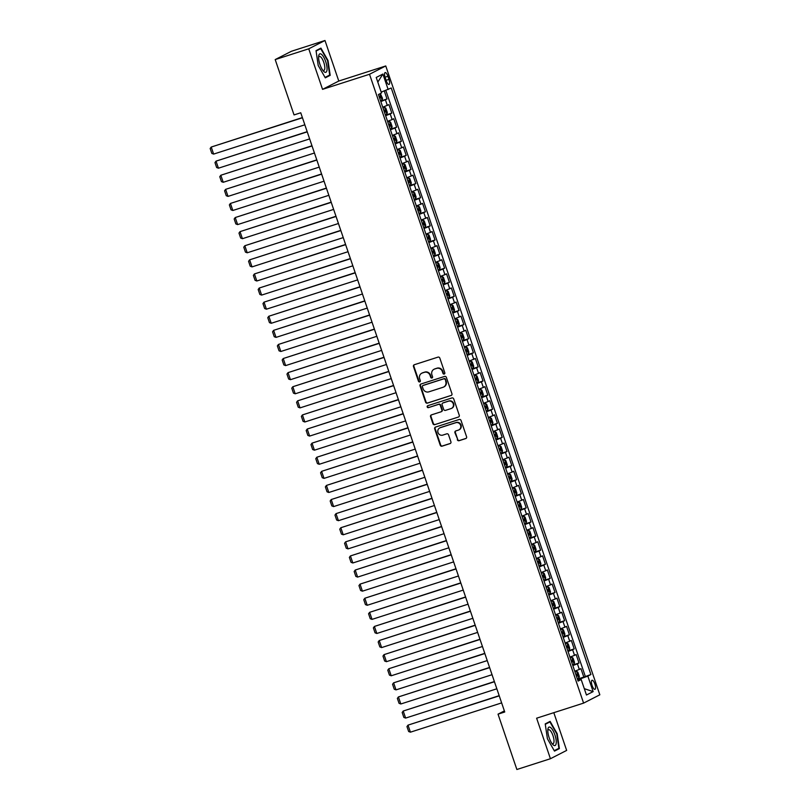 <?xml version="1.0" encoding="UTF-8"?>
<svg xmlns="http://www.w3.org/2000/svg" width="810" height="810" viewBox="0 0 810 810"><rect width="100%" height="100%" fill="white"/><g stroke="black" fill="none" stroke-linecap="round" stroke-linejoin="round"><path stroke-width="1.21" d="M444.224 374.048A1.023 0.972 -117.1 0 0 444.811 372.782L439.81 358.081A1.468 1.377 -117.1 0 0 438.018 357.119L414.305 364.733A1.468 1.377 -117.1 0 0 413.464 366.535L418.466 381.237A1.023 0.972 -117.1 0 0 419.853 381.854A1.023 0.972 -117.1 0 0 420.309 380.649L419.661 378.746A4.688 4.425 -117.1 0 1 422.375 372.964L424.349 372.327A4.688 4.425 -117.1 0 1 430.069 375.405L430.717 377.308A1.023 0.972 -117.1 0 0 432.105 377.926A1.023 0.972 -117.1 0 0 432.56 376.711L431.912 374.817A4.688 4.425 -117.1 0 1 434.626 369.026L436.6 368.398A4.688 4.425 -117.1 0 1 442.321 371.476L442.969 373.38A1.023 0.972 -117.1 0 0 444.224 374.048M594.894 684.085A4.769 1.559 72.2 0 0 592.029 680.258A4.769 1.559 72.2 0 0 592.09 685.523A4.769 1.559 72.2 0 0 594.945 689.351A4.769 1.559 72.2 0 0 594.894 684.085M457.306 439.739A1.468 1.377 -117.1 0 0 459.098 440.701L465.75 438.564A1.468 1.377 -117.1 0 0 466.59 436.752L461.032 420.43A1.468 1.377 -117.1 0 0 459.25 419.469L435.537 427.072A1.468 1.377 -117.1 0 0 434.686 428.885L440.245 445.216A1.468 1.377 -117.1 0 0 442.037 446.178L450.076 443.596A1.468 1.377 -117.1 0 0 450.917 441.794L448.537 434.798A1.468 1.377 -117.1 0 0 446.745 433.836L442.766 435.122A3.918 3.696 -117.1 0 1 439.719 427.933A3.918 3.696 -117.1 0 1 440.245 427.71L455.858 422.699A3.918 3.696 -117.1 0 1 458.895 429.887A3.918 3.696 -117.1 0 1 458.379 430.11L455.777 430.94A1.468 1.377 -117.1 0 0 454.926 432.753L457.741 439.516A1.468 1.377 -117.1 0 0 459.533 440.478L466.155 438.352M536.625 718.197L550.425 758.727L516.871 769.5L498.028 714.157L504.741 712L300.743 112.772L294.04 114.919L275.197 59.586L308.752 48.813L322.552 89.353L369.522 74.267L583.595 703.11L536.625 718.197M451.099 395.523A1.468 1.377 -117.1 0 0 451.94 393.711L446.381 377.389A1.468 1.377 -117.1 0 0 444.599 376.427L420.886 384.031A1.468 1.377 -117.1 0 0 420.036 385.843L425.594 402.175A1.468 1.377 -117.1 0 0 427.386 403.137L451.474 395.331M453.711 398.905L459.27 415.236A1.468 1.377 -117.1 0 1 458.419 417.039L434.707 424.653A1.468 1.377 -117.1 0 1 432.925 423.691L430.545 416.704A1.468 1.377 -117.1 0 1 431.386 414.902L441.005 411.814A1.468 1.377 -117.1 0 0 441.855 410.002L440.275 405.365A1.468 1.377 -117.1 0 0 438.483 404.403L428.47 407.622A1.023 0.972 -117.1 0 1 427.68 405.739A1.023 0.972 -117.1 0 1 427.812 405.678L451.919 397.943A1.468 1.377 -117.1 0 1 453.711 398.905M577.439 679.134L583.818 677.089L580.932 668.635L579.332 669.455L577.409 663.815L572.832 665.587M572.64 665.04L579.018 662.995L576.133 654.531L574.533 655.351L572.609 649.711L568.033 651.483M567.84 650.936L574.209 648.891L571.333 640.426L569.734 641.247L567.81 635.607L563.233 637.379M563.041 636.832L569.41 634.787L566.534 626.332L564.934 627.153L563.011 621.513L558.434 623.285M558.242 622.738L564.611 620.693L561.735 612.228L560.135 613.048L558.212 607.409L553.635 609.181M553.443 608.634L559.811 606.589L556.936 598.134L555.336 598.954L553.412 593.315L548.826 595.087M548.643 594.54L555.012 592.495L552.137 584.03L550.537 584.85L548.613 579.211L544.026 580.983M543.844 580.436L550.213 578.391L547.337 569.936L545.737 570.756L543.814 565.117L539.227 566.889M539.045 566.342L545.413 564.297L542.538 555.832L540.928 556.652L539.014 551.013L534.428 552.784M534.246 552.238L540.614 550.192L537.739 541.738L536.129 542.558L534.215 536.919L529.629 538.69M529.446 538.144L535.815 536.098L532.929 527.634L531.33 528.454L529.416 522.814L524.829 524.586M524.647 524.04L531.016 521.994L528.13 513.53L526.53 514.35L524.617 508.71L520.03 510.482M519.848 509.935L526.216 507.89L523.331 499.436L521.731 500.256L519.817 494.616L515.231 496.388M515.049 495.841L521.417 493.796L518.532 485.332L516.932 486.152L515.008 480.512L510.432 482.284M510.249 481.737L516.618 479.692L513.732 471.238L512.133 472.058L510.209 466.418L505.632 468.19M505.45 467.643L511.819 465.598L508.933 457.134L507.333 457.954L505.41 452.314L500.833 454.086M500.641 453.539L507.019 451.494L504.134 443.04L502.534 443.86L500.61 438.22L496.034 439.992M495.841 439.445L502.21 437.4L499.335 428.935L497.735 429.756L495.811 424.116L491.235 425.888M491.042 425.341L497.411 423.296L494.535 414.841L492.936 415.662L491.012 410.022L486.435 411.794M486.243 411.237L492.612 409.202L489.736 400.737L488.136 401.558L486.213 395.918L481.636 397.69M481.444 397.143L487.812 395.098L484.937 386.633L483.337 387.453L481.413 381.814L476.837 383.586M476.644 383.039L483.013 380.994L480.138 372.539L478.538 373.359L476.614 367.72L472.027 369.492M471.845 368.945L478.214 366.9L475.338 358.435L473.739 359.255L471.815 353.616L467.228 355.387M467.046 354.841L473.415 352.796L470.539 344.341L468.929 345.161L467.016 339.522L462.429 341.293M462.247 340.747L468.615 338.701L465.74 330.237L464.13 331.057L462.216 325.417L457.63 327.189M457.447 326.643L463.816 324.597L460.941 316.143L459.331 316.963L457.417 311.324L452.83 313.095M452.648 312.549L459.017 310.503L456.131 302.039L454.531 302.859L452.618 297.219L448.031 298.991M447.849 298.445L454.218 296.399L451.332 287.945L449.732 288.765L447.819 283.115L443.232 284.887M443.05 284.34L449.418 282.305L446.533 273.841L444.933 274.661L443.019 269.021L438.433 270.793M438.25 270.246L444.619 268.201L441.733 259.737L440.134 260.557L438.21 254.917L433.633 256.689M433.451 256.142L439.82 254.097L436.934 245.643L435.334 246.463L433.411 240.823L428.834 242.595M428.642 242.048L435.021 240.003L432.135 231.538L430.535 232.359L428.611 226.719L424.035 228.491M423.843 227.944L430.211 225.899L427.336 217.444L425.736 218.265L423.812 212.625L419.236 214.397M419.043 213.85L425.412 211.805L422.536 203.34L420.937 204.16L419.013 198.521L414.436 200.293M414.244 199.746L420.613 197.701L417.737 189.246L416.137 190.066L414.214 184.427L409.637 186.199M409.445 185.652L415.813 183.607L412.938 175.142L411.338 175.962L409.414 170.323L404.838 172.095M404.646 171.548L411.014 169.503L408.139 161.048L406.539 161.858L404.615 156.219L400.029 157.99M399.846 157.444L406.215 155.398L403.339 146.944L401.74 147.764L399.816 142.125L395.229 143.897M395.047 143.35L401.416 141.304L398.54 132.84L396.93 133.66L395.017 128.02L390.43 129.792M390.248 129.246L396.617 127.2L393.741 118.746L392.131 119.566L390.217 113.926L385.631 115.698M385.449 115.152L391.817 113.106L388.942 104.642L382.755 107.234M385.206 77.659L386.259 80.767A4.627 1.509 72.2 0 0 389.033 84.473A4.627 1.509 72.2 0 0 388.982 79.37L387.929 76.272A4.627 1.509 72.2 0 0 385.155 72.566A4.627 1.509 72.2 0 0 385.206 77.659M369.522 74.267L385.752 65.954L599.835 694.798L583.595 703.11M583.818 677.089L590.915 674.528L391.24 87.986L381.216 92.117M590.915 674.528L587.847 676.097L593.133 691.608L586.46 695.02L581.175 679.519L578.107 681.088L378.432 94.547L381.5 92.968L376.225 77.456L382.897 74.044L388.172 89.556M380.649 101.047L387.018 99.002L380.832 101.594M391.817 113.106L390.217 113.926M396.617 127.2L395.017 128.02M401.416 141.304L399.816 142.125M406.215 155.398L404.615 156.219M411.014 169.503L409.414 170.323M415.813 183.607L414.214 184.427M420.613 197.701L419.013 198.521M425.412 211.805L423.812 212.625M430.211 225.899L428.611 226.719M435.021 240.003L433.411 240.823M439.82 254.097L438.21 254.917M444.619 268.201L443.019 269.021M449.418 282.305L447.819 283.115M454.218 296.399L452.618 297.219M459.017 310.503L457.417 311.324M463.816 324.597L462.216 325.417M468.615 338.701L467.016 339.522M473.415 352.796L471.815 353.616M478.214 366.9L476.614 367.72M483.013 380.994L481.413 381.814M487.812 395.098L486.213 395.918M492.612 409.202L491.012 410.022M497.411 423.296L495.811 424.116M502.21 437.4L500.61 438.22M507.019 451.494L505.41 452.314M511.819 465.598L510.209 466.418M516.618 479.692L515.008 480.512M521.417 493.796L519.817 494.616M526.216 507.89L524.617 508.71M531.016 521.994L529.416 522.814M535.815 536.098L534.215 536.919M540.614 550.192L539.014 551.013M545.413 564.297L543.814 565.117M550.213 578.391L548.613 579.211M555.012 592.495L553.412 593.315M559.811 606.589L558.212 607.409M564.611 620.693L563.011 621.513M569.41 634.787L567.81 635.607M574.209 648.891L572.609 649.711M579.018 662.995L577.409 663.815M585.286 676.34L385.823 90.416M387.018 99.002L384.284 90.983M581.013 679.56L580.729 678.719L577.641 679.712M322.552 89.353L338.783 81.041L324.982 40.5L308.752 48.813M324.982 40.5L291.428 51.273L275.197 59.586M550.425 758.727L566.656 750.414L553.807 712.678M338.783 81.041L385.752 65.954M504.367 710.917L498.028 714.157M387.555 121.338L392.131 119.566M392.354 135.432L396.93 133.66M397.153 149.536L401.74 147.764M401.952 163.63L406.539 161.858M406.752 177.734L411.338 175.962M411.551 191.838L416.137 190.066M416.35 205.932L420.937 204.16M421.149 220.036L425.736 218.265M425.949 234.131L430.535 232.359M430.748 248.235L435.334 246.463M435.557 262.329L440.134 260.557M440.356 276.433L444.933 274.661M445.156 290.537L449.732 288.765M449.955 304.631L454.531 302.859M454.754 318.735L459.331 316.963M459.553 332.829L464.13 331.057M464.353 346.933L468.929 345.161M469.152 361.027L473.739 359.255M473.951 375.131L478.538 373.359M478.75 389.225L483.337 387.453M483.55 403.329L488.136 401.558M488.349 417.433L492.936 415.662M493.148 431.527L497.735 429.756M497.947 445.632L502.534 443.86M502.747 459.726L507.333 457.954M507.556 473.83L512.133 472.058M512.355 487.924L516.932 486.152M517.155 502.028L521.731 500.256M521.954 516.122L526.53 514.35M526.753 530.226L531.33 528.454M531.552 544.33L536.129 542.558M536.352 558.424L540.928 556.652M541.151 572.528L545.737 570.756M545.95 586.622L550.537 584.85M550.749 600.726L555.336 598.954M555.549 614.82L560.135 613.048M560.348 628.924L564.934 627.153M565.147 643.019L569.734 641.247M569.946 657.123L574.533 655.351M581.175 679.519L577.834 680.279M574.746 671.227L579.332 669.455M580.729 678.719L587.847 676.097M377.804 82.114L382.897 74.044M593.133 691.608L584.293 688.662M318.219 65.489L325.296 77.841L330.186 75.34L327.989 60.487L320.922 48.124L316.032 50.635L318.219 65.489M559.376 748.602L557.189 733.738L550.111 721.386L545.221 723.887L547.408 738.75L554.486 751.103L559.376 748.602L556.51 749.523M327.311 76.261L330.186 75.34M444.568 373.845A1.023 0.972 -117.1 0 1 443.414 373.147L442.766 371.243A4.688 4.425 -117.1 0 0 437.035 368.175L436.6 368.398M433.998 369.289L434.433 369.066A4.688 4.425 -117.1 0 1 435.061 368.803L437.035 368.175M421.747 373.218L422.182 372.995A4.688 4.425 -117.1 0 1 422.81 372.742L424.784 372.104A4.688 4.425 -117.1 0 1 430.515 375.182L431.163 377.085A1.023 0.972 -117.1 0 0 432.317 377.784M414.345 364.713A1.468 1.377 -117.1 0 0 413.9 366.312L418.912 381.014A1.023 0.972 -117.1 0 0 420.066 381.712M420.916 384.021A1.468 1.377 -117.1 0 0 420.471 385.621L426.03 401.952A1.468 1.377 -117.1 0 0 427.822 402.914L451.504 395.31M445.054 379.495A1.023 0.972 -117.1 0 0 443.809 378.827L422.992 385.509A1.023 0.972 -117.1 0 0 422.395 386.775L423.083 388.78A4.688 4.425 -117.1 0 0 428.804 391.858L443.029 387.291A4.688 4.425 -117.1 0 0 445.743 381.51L445.5 379.272A1.023 0.972 -117.1 0 0 444.244 378.604L443.809 378.827M423.164 385.418A1.023 0.972 -117.1 0 1 423.427 385.287L444.244 378.604M443.657 387.028L444.103 386.805A4.688 4.425 -117.1 0 0 446.178 381.277L445.743 381.51M445.5 379.272L446.178 381.277M458.419 417.039L434.707 424.653M431.426 414.882A1.468 1.377 -117.1 0 0 430.981 416.482L433.36 423.468A1.468 1.377 -117.1 0 0 435.152 424.43M441.44 411.581A1.468 1.377 -117.1 0 0 442.29 409.779L440.711 405.142A1.468 1.377 -117.1 0 0 438.919 404.18L428.47 407.622M427.923 405.648A1.023 0.972 -117.1 0 0 428.915 407.4M450.988 408.604A3.918 3.696 -117.1 0 0 453.144 403.491A3.918 3.696 -117.1 0 0 448.467 401.203L442.959 402.965A1.468 1.377 -117.1 0 0 442.118 404.777L443.698 409.414A1.468 1.377 -117.1 0 0 445.48 410.376L450.988 408.604M451.504 408.392L451.95 408.169A3.918 3.696 -117.1 0 0 448.902 400.98L448.467 401.203M443.029 402.934A1.468 1.377 -117.1 0 1 443.404 402.742L448.902 400.98M455.807 430.93A1.468 1.377 -117.1 0 0 455.362 432.52L457.741 439.516M458.895 429.887L459.341 429.664A3.918 3.696 -117.1 0 0 456.293 422.476L455.858 422.699M439.719 427.933L440.164 427.71A3.918 3.696 -117.1 0 1 440.68 427.488L456.293 422.476M435.567 427.062A1.468 1.377 -117.1 0 0 435.122 428.662L440.691 444.994A1.468 1.377 -117.1 0 0 442.473 445.956L450.471 443.384M302.383 117.572L211.228 147.045L302.444 117.764M380.325 93.575L382.492 98.324L382.097 100.187L380.568 100.815M304.843 124.811L213.627 154.092L211.845 153.424L210.165 148.493L211.228 147.045L213.627 154.092M379.657 98.132L380.69 97.726L380.113 96.036L379.08 96.441M325.691 61.611A9.69 3.169 72.2 0 0 321.428 54.3A9.69 3.169 72.2 0 0 318.654 56.255A9.69 3.169 72.2 0 0 319.98 64.527A9.69 3.169 72.2 0 0 323.403 71.047A9.69 3.169 72.2 0 0 326.875 70.753A9.69 3.169 72.2 0 0 325.691 61.611M322.674 70.095A7.341 2.4 72.2 0 0 323.858 70.45A7.341 2.4 72.2 0 0 323.777 62.36A7.341 2.4 72.2 0 0 319.373 56.477A7.341 2.4 72.2 0 0 318.613 57.459M316.092 51.04L320.719 48.671L327.574 60.649L329.69 75.046L325.053 77.416M318.381 49.42L320.719 48.671M550.76 727.663A9.69 3.169 72.2 0 0 547.854 729.516A9.69 3.169 72.2 0 0 552.602 744.299A9.69 3.169 72.2 0 0 553.311 744.997A9.69 3.169 72.2 0 0 556.065 739.651A9.69 3.169 72.2 0 0 550.76 727.663M551.863 743.357A7.341 2.4 72.2 0 0 553.048 743.712A7.341 2.4 72.2 0 0 553.554 737.637A7.341 2.4 72.2 0 0 549.848 730.164A7.341 2.4 72.2 0 0 548.562 729.739A7.341 2.4 72.2 0 0 547.803 730.711M545.282 724.302L549.909 721.933L556.774 733.9L558.89 748.298L554.242 750.678M547.58 722.682L549.909 721.933M385.368 114.909L386.897 114.281L387.291 112.428L385.854 108.196L384.497 107.234L382.968 107.862M384.497 107.234L382.927 107.74M307.182 131.676L216.027 161.139L307.243 131.858M309.643 138.915L218.427 168.196L216.645 167.528L214.974 162.597L216.027 161.139L218.427 168.196M384.456 112.236L385.489 111.831L384.912 110.13L383.879 110.545M390.167 129.013L391.696 128.385L392.091 126.522L390.653 122.29L389.326 121.358L387.767 121.966M391.706 128.334L389.326 121.358L387.727 121.834M311.982 145.77L220.826 175.244L312.042 145.962M314.442 153.009L223.226 182.29L221.444 181.632L219.773 176.691L220.826 175.244L223.226 182.29M389.256 126.33L390.288 125.925L389.711 124.234L388.678 124.639M394.966 143.107L396.495 142.479L396.89 140.626L395.452 136.394L394.095 135.432L392.567 136.06M394.095 135.432L392.526 135.938M316.781 159.874L225.625 189.348L316.842 160.056M319.241 167.113L228.025 196.395L226.253 195.726L224.572 190.795L225.625 189.348L228.025 196.395M394.055 140.434L395.088 140.029L394.51 138.338L393.478 138.743M399.765 157.211L401.294 156.583L401.689 154.72L400.251 150.498L398.895 149.536L397.366 150.164M398.895 149.536L397.325 150.032M321.58 173.968L230.425 203.442L321.641 174.16M324.041 181.207L232.824 210.489L231.052 209.831L229.372 204.889L230.425 203.442L232.824 210.489M398.854 154.528L399.887 154.123L399.31 152.432L398.277 152.837M404.565 171.315L406.093 170.677L406.498 168.824L405.051 164.592L403.694 163.63L402.165 164.258M403.694 163.63L402.125 164.136M326.379 188.072L235.224 217.546L326.45 188.254M328.85 195.311L237.624 224.593L235.852 223.924L234.171 218.994L235.224 217.546L237.624 224.593M403.653 168.632L404.686 168.227L404.109 166.536L403.076 166.941M409.364 185.409L410.893 184.781L411.298 182.918L409.85 178.696L408.493 177.734L406.964 178.362M408.493 177.734L406.924 178.24M331.179 202.166L240.023 231.64L331.25 202.358M333.649 209.405L242.423 238.697L240.651 238.029L238.97 233.088L240.023 231.64L242.423 238.697M408.453 182.726L409.485 182.321L408.908 180.63L407.875 181.035M414.163 199.513L415.692 198.885L416.097 197.022L414.649 192.79L413.292 191.828L411.763 192.456M413.292 191.828L411.723 192.334M335.978 216.27L244.822 245.744L336.049 216.462M338.448 223.509L247.222 252.791L245.45 252.123L243.769 247.192L244.822 245.744L247.222 252.791M413.252 196.83L414.285 196.425L413.718 194.734L412.675 195.139M418.962 213.607L420.491 212.979L420.896 211.126L419.448 206.894L418.132 205.953L416.563 206.56M420.501 212.939L418.132 205.953L416.522 206.439M340.777 230.374L249.622 259.838L340.848 230.556M343.248 237.603L252.021 266.895L250.249 266.227L248.569 261.286L249.622 259.838L252.021 266.895M418.051 210.934L419.084 210.519L418.517 208.828L417.474 209.233M423.762 227.711L425.291 227.083L425.695 225.22L424.258 220.988L422.891 220.026L421.362 220.654M422.891 220.026L421.321 220.533M345.576 244.468L254.421 273.942L345.647 244.66M348.047 251.707L256.821 280.989L255.049 280.321L253.368 275.39L254.421 273.942L256.821 280.989M422.85 225.028L423.893 224.623L423.316 222.932L422.273 223.337M428.561 241.805L430.1 241.177L430.495 239.325L429.057 235.092L427.69 234.131L426.161 234.758M427.69 234.131L426.121 234.637M350.376 258.572L259.22 288.036L350.447 258.755M352.846 265.812L261.62 295.093L259.848 294.425L258.167 289.494L259.22 288.036L261.62 295.093M427.65 239.132L428.692 238.727L428.115 237.026L427.083 237.441M433.37 255.909L434.899 255.282L435.294 253.419L433.856 249.186L432.5 248.235L430.971 248.862M432.5 248.235L430.92 248.731M355.185 272.666L264.019 302.14L355.246 272.859M357.645 279.906L266.419 309.187L264.647 308.529L262.966 303.588L264.019 302.14L266.419 309.187M432.449 253.226L433.492 252.821L432.915 251.13L431.882 251.535M438.169 270.003L439.698 269.376L440.093 267.523L438.656 263.291L437.299 262.329L435.77 262.956M437.299 262.329L435.719 262.835M359.984 286.77L268.819 316.244L360.045 286.953M362.445 294.01L271.228 323.291L269.447 322.623L267.766 317.692L268.819 316.244L271.228 323.291M437.258 267.33L438.291 266.925L437.714 265.234L436.681 265.639M442.969 284.108L444.498 283.48L444.892 281.617L443.455 277.395L442.098 276.433L440.569 277.06M442.098 276.433L440.518 276.929M364.783 300.864L273.628 330.338L364.844 301.057M367.244 308.104L276.028 337.385L274.246 336.727L272.565 331.786L273.628 330.338L276.028 337.385M442.058 281.424L443.09 281.019L442.513 279.328L441.48 279.733M447.768 298.212L449.297 297.584L449.692 295.721L448.254 291.489L446.928 290.557L445.368 291.154M449.307 297.533L446.928 290.557L445.328 291.033M369.583 314.968L278.427 344.442L369.643 315.161M372.043 322.208L280.827 351.489L279.045 350.821L277.364 345.89L278.427 344.442L280.827 351.489M446.857 295.529L447.889 295.123L447.312 293.433L446.28 293.838M452.567 312.306L454.096 311.678L454.491 309.815L453.053 305.593L451.696 304.631L450.168 305.259M451.696 304.631L450.127 305.137M374.382 329.062L283.227 358.536L374.443 329.255M376.842 336.302L285.626 365.593L283.844 364.925L282.163 359.984L283.227 358.536L285.626 365.593M451.656 309.633L452.689 309.217L452.112 307.527L451.079 307.932M457.367 326.41L458.895 325.782L459.29 323.919L457.852 319.687L456.496 318.725L454.967 319.353M456.496 318.725L454.926 319.231M379.181 343.167L288.026 372.641L379.242 343.359M381.642 350.406L290.425 379.688L288.643 379.019L286.963 374.088L288.026 372.641L290.425 379.688M456.455 323.727L457.488 323.322L456.911 321.631L455.878 322.036M462.166 340.504L463.695 339.876L464.089 338.023L462.652 333.791L461.295 332.829L459.766 333.457M461.295 332.829L459.726 333.335M383.981 357.271L292.825 386.734L384.041 357.453M386.441 364.5L295.225 393.792L293.443 393.123L291.772 388.182L292.825 386.734L295.225 393.792M461.255 337.831L462.287 337.416L461.71 335.725L460.677 336.14M466.965 354.608L468.494 353.98L468.889 352.117L467.451 347.885L466.125 346.953L464.565 347.551M468.504 353.929L466.125 346.953L464.525 347.429M388.78 371.365L297.624 400.839L388.841 371.557M391.24 378.604L300.024 407.886L298.252 407.217L296.571 402.286L297.624 400.839L300.024 407.886M466.054 351.925L467.087 351.52L466.509 349.829L465.477 350.234M471.764 368.702L473.293 368.074L473.688 366.221L472.25 361.989L470.893 361.027L469.365 361.655M470.893 361.027L469.324 361.533M393.579 385.469L302.424 414.933L393.64 385.651M396.039 392.708L304.823 421.99L303.051 421.321L301.371 416.391L302.424 414.933L304.823 421.99M470.853 366.029L471.886 365.624L471.309 363.923L470.276 364.338M476.563 382.806L478.092 382.178L478.487 380.315L477.05 376.083L475.693 375.131L474.164 375.759M475.693 375.131L474.123 375.627M398.378 399.563L307.223 429.037L398.439 399.755M400.849 406.802L309.623 436.084L307.851 435.426L306.17 430.485L307.223 429.037L309.623 436.084M475.652 380.123L476.685 379.718L476.108 378.027L475.075 378.432M481.363 396.9L482.892 396.272L483.297 394.419L481.849 390.187L480.492 389.225L478.963 389.853M480.492 389.225L478.923 389.731M403.177 413.667L312.022 443.141L403.248 413.849M405.648 420.906L314.422 450.188L312.65 449.52L310.969 444.589L312.022 443.141L314.422 450.188M480.451 394.227L481.484 393.822L480.907 392.131L479.874 392.536M486.162 411.004L487.691 410.376L488.096 408.513L486.648 404.291L485.291 403.329L483.762 403.957M485.291 403.329L483.722 403.836M407.977 427.761L316.821 457.235L408.048 427.953M410.447 435L319.221 464.282L317.449 463.624L315.768 458.683L316.821 457.235L319.221 464.282M485.251 408.321L486.283 407.916L485.716 406.225L484.674 406.63M490.961 425.108L492.49 424.481L492.895 422.617L491.447 418.385L490.091 417.423L488.562 418.051M490.091 417.423L488.521 417.93M412.776 441.865L321.621 471.339L412.847 442.058M415.246 449.104L324.02 478.386L322.248 477.718L320.568 472.787L321.621 471.339L324.02 478.386M490.05 422.425L491.083 422.02L490.516 420.329L489.473 420.734M495.76 439.202L497.289 438.575L497.694 436.712L496.257 432.489L494.93 431.548L493.361 432.155M497.3 438.524L494.93 431.548L493.32 432.034M417.575 455.959L326.42 485.433L417.646 456.151M420.046 463.199L328.819 492.49L327.048 491.822L325.367 486.881L326.42 485.433L328.819 492.49M494.849 436.529L495.892 436.114L495.315 434.423L494.272 434.828M500.56 453.306L502.089 452.679L502.494 450.816L501.056 446.583L499.689 445.621L498.16 446.249M499.689 445.621L498.12 446.128M422.375 470.063L331.219 499.537L422.445 470.256M424.845 477.303L333.619 506.584L331.847 505.916L330.166 500.985L331.219 499.537L333.619 506.584M499.649 450.623L500.691 450.218L500.114 448.527L499.071 448.932M505.369 467.4L506.898 466.773L507.293 464.92L505.855 460.688L504.498 459.726L502.959 460.353M504.498 459.726L502.919 460.232M427.184 484.167L336.018 513.631L427.245 484.35M429.644 491.397L338.418 520.688L336.646 520.02L334.965 515.089L336.018 513.631L338.418 520.688M504.448 464.727L505.491 464.322L504.913 462.621L503.881 463.036M510.168 481.505L511.697 480.877L512.092 479.014L510.654 474.781L509.298 473.82L507.769 474.457M509.298 473.82L507.718 474.326M431.983 498.261L340.818 527.735L432.044 498.454M434.443 505.501L343.227 534.782L341.445 534.114L339.765 529.183L340.818 527.735L343.227 534.782M509.257 478.821L510.29 478.416L509.713 476.725L508.68 477.13M514.968 495.599L516.496 494.971L516.891 493.118L515.454 488.886L514.097 487.924L512.568 488.551M514.097 487.924L512.517 488.43M436.782 512.365L345.627 541.839L436.843 512.548M439.243 519.605L348.027 548.886L346.245 548.218L344.564 543.287L345.627 541.839L348.027 548.886M514.056 492.925L515.089 492.52L514.512 490.83L513.479 491.235M519.767 509.703L521.296 509.075L521.691 507.212L520.253 502.98L518.926 502.048L517.367 502.656M521.306 509.024L518.926 502.048L517.327 502.524M441.582 526.46L350.426 555.933L441.642 526.652M444.042 533.699L352.826 562.98L351.044 562.322L349.363 557.381L350.426 555.933L352.826 562.98M518.856 507.019L519.888 506.614L519.311 504.924L518.279 505.329M524.566 523.797L526.095 523.169L526.49 521.316L525.052 517.084L523.695 516.122L522.167 516.75M523.695 516.122L522.126 516.628M446.381 540.564L355.225 570.038L446.442 540.746M448.841 547.803L357.625 577.085L355.843 576.416L354.162 571.485L355.225 570.038L357.625 577.085M523.655 521.124L524.688 520.719L524.111 519.028L523.078 519.433M529.365 537.901L530.894 537.273L531.289 535.41L529.851 531.188L528.495 530.226L526.966 530.854M528.495 530.226L526.925 530.732M451.18 554.658L360.025 584.131L451.241 554.85M453.64 561.897L362.424 591.178L360.642 590.52L358.962 585.579L360.025 584.131L362.424 591.178M528.454 535.218L529.487 534.813L528.91 533.122L527.877 533.527M534.165 552.005L535.693 551.377L536.088 549.514L534.651 545.282L533.294 544.32L531.765 544.948M533.294 544.32L531.724 544.826M455.979 568.762L364.824 598.236L456.04 568.954M458.44 576.001L367.224 605.283L365.442 604.614L363.771 599.683L364.824 598.236L367.224 605.283M533.253 549.322L534.286 548.917L533.709 547.226L532.676 547.631M538.964 566.099L540.493 565.471L540.888 563.608L539.45 559.386L538.093 558.424L536.564 559.052M538.093 558.424L536.524 558.93M460.779 582.856L369.623 612.33L460.839 583.048M463.239 590.095L372.023 619.387L370.251 618.719L368.57 613.778L369.623 612.33L372.023 619.387M538.053 563.426L539.085 563.011L538.508 561.32L537.476 561.725M543.763 580.203L545.292 579.575L545.687 577.712L544.249 573.48L542.892 572.518L541.363 573.146M542.892 572.518L541.323 573.024M465.578 596.96L374.423 626.434L465.639 597.152M468.038 604.199L376.822 633.481L375.05 632.812L373.369 627.882L374.423 626.434L376.822 633.481M542.852 577.52L543.885 577.115L543.308 575.424L542.275 575.829M548.562 594.297L550.091 593.669L550.486 591.816L549.048 587.584L547.732 586.642L546.163 587.25M550.101 593.629L547.732 586.642L546.122 587.128M470.377 611.064L379.222 640.528L470.438 611.246M472.848 618.303L381.621 647.585L379.85 646.917L378.169 641.986L379.222 640.528L381.621 647.585M547.651 591.624L548.684 591.219L548.107 589.518L547.074 589.933M553.362 608.401L554.89 607.773L555.296 605.91L553.848 601.678L552.491 600.726L550.962 601.354M552.491 600.726L550.921 601.222M475.176 625.158L384.021 654.632L475.247 625.35M477.647 632.397L386.421 661.679L384.649 661.021L382.968 656.08L384.021 654.632L386.421 661.679M552.45 605.718L553.483 605.313L552.906 603.622L551.873 604.027M558.161 622.495L559.69 621.867L560.095 620.014L558.647 615.782L557.29 614.82L555.761 615.448M557.29 614.82L555.721 615.327M479.976 639.262L388.82 668.736L480.046 639.444M482.446 646.501L391.22 675.783L389.448 675.115L387.767 670.184L388.82 668.736L391.22 675.783M557.25 619.822L558.282 619.417L557.705 617.726L556.672 618.131M562.96 636.599L564.489 635.971L564.894 634.108L563.446 629.876L562.089 628.924L560.56 629.552M562.089 628.924L560.52 629.421M484.775 653.356L393.619 682.83L484.846 653.548M487.245 660.596L396.019 689.877L394.247 689.219L392.567 684.278L393.619 682.83L396.019 689.877M562.049 633.916L563.082 633.511L562.515 631.82L561.472 632.225M567.759 650.703L569.288 650.065L569.693 648.213L568.255 643.98L566.889 643.019L565.36 643.646M566.889 643.019L565.319 643.525M489.574 667.46L398.419 696.934L489.645 667.642M492.045 674.7L400.818 703.981L399.046 703.313L397.366 698.382L398.419 696.934L400.818 703.981M566.848 648.02L567.891 647.615L567.314 645.924L566.271 646.329M572.559 664.797L574.087 664.17L574.492 662.307L573.055 658.085L571.688 657.123L570.159 657.75M571.688 657.123L570.119 657.629M494.373 681.554L403.218 711.028L494.444 681.747M496.844 688.794L405.618 718.085L403.846 717.417L402.165 712.476L403.218 711.028L405.618 718.085M571.647 662.114L572.69 661.709L572.113 660.018L571.07 660.423M577.368 678.901L578.897 678.274L579.292 676.411L577.854 672.178L576.528 671.247L574.958 671.844M578.907 678.223L576.528 671.247L574.918 671.723M499.183 695.658L408.017 725.132L499.243 695.851M501.643 702.898L410.417 732.179L408.645 731.511L406.964 726.58L408.017 725.132L410.417 732.179M576.447 676.218L577.49 675.813L576.912 674.122L575.88 674.528M387.332 105.462L385.418 99.822M385.054 77.193L387.929 76.272M386.107 80.301L388.982 79.37M382.107 100.136L379.941 93.768M379.627 98.071L380.69 97.726M386.907 114.24L384.527 107.254M384.436 112.165L385.489 111.831M389.235 126.269L390.288 125.925M396.505 142.439L394.126 135.452M394.035 140.363L395.088 140.029M401.304 156.532L398.935 149.556M398.834 154.467L399.887 154.123M406.104 170.637L403.734 163.66M403.633 168.561L404.686 168.227M410.903 184.731L408.534 177.755M408.432 182.665L409.485 182.321M415.702 198.835L413.333 191.859M413.232 196.759L414.285 196.425M418.031 210.863L419.084 210.519M425.301 227.033L422.931 220.057M422.83 224.967L423.893 224.623M430.11 241.137L427.731 234.151M427.629 239.061L428.692 238.727M434.909 255.231L432.53 248.255M432.429 253.165L433.492 252.821M439.708 269.335L437.329 262.349M437.228 267.259L438.291 266.925M444.508 283.429L442.128 276.453M442.027 281.364L443.09 281.019M446.826 295.458L447.889 295.123M454.106 311.627L451.727 304.651M451.626 309.562L452.689 309.217M458.905 325.731L456.526 318.755M456.435 323.656L457.488 323.322M463.705 339.835L461.325 332.849M461.234 337.76L462.287 337.416M466.033 351.864L467.087 351.52M473.303 368.034L470.924 361.047M470.833 365.958L471.886 365.624M478.102 382.128L475.733 375.151M475.632 380.062L476.685 379.718M482.902 396.232L480.533 389.245M480.431 394.156L481.484 393.822M487.701 410.326L485.332 403.35M485.231 408.26L486.283 407.916M492.5 424.43L490.131 417.454M490.03 422.354L491.083 422.02M494.829 436.458L495.892 436.114M502.109 452.628L499.729 445.652M499.628 450.552L500.691 450.218M506.908 466.732L504.529 459.746M504.427 464.656L505.491 464.322M511.707 480.826L509.328 473.85M509.227 478.761L510.29 478.416M516.507 494.93L514.127 487.944M514.026 492.855L515.089 492.52M518.825 506.959L519.888 506.614M526.105 523.128L523.726 516.152M523.624 521.053L524.688 520.719M530.904 537.222L528.525 530.246M528.434 535.157L529.487 534.813M535.704 551.327L533.324 544.35M533.233 549.251L534.286 548.917M540.503 565.431L538.124 558.444M538.032 563.355L539.085 563.011M545.302 579.525L542.923 572.548M542.832 577.459L543.885 577.115M547.631 591.553L548.684 591.219M554.901 607.723L552.531 600.747M552.43 605.657L553.483 605.313M559.7 621.827L557.331 614.841M557.229 619.751L558.282 619.417M564.499 635.921L562.13 628.945M562.029 633.855L563.082 633.511M569.298 650.025L566.929 643.049M566.828 647.949L567.891 647.615M574.108 664.119L571.728 657.143M571.627 662.053L572.69 661.709M576.426 676.147L577.49 675.813"/></g></svg>
